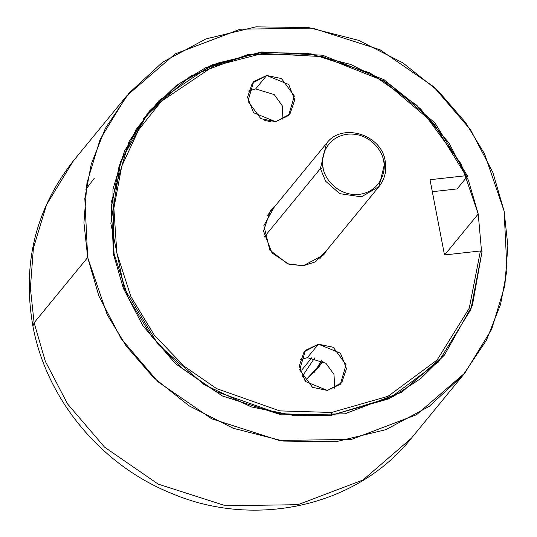 <?xml version="1.0" encoding="UTF-8"?>
<svg xmlns="http://www.w3.org/2000/svg" width="537" height="537" viewBox="0 0 537 537"><rect width="100%" height="100%" fill="white"/><g stroke="black" fill="none" stroke-linecap="round" stroke-linejoin="round"><path stroke-width="0.81" d="M34.12 322.764L30.374 288.067L33.401 248.161L46.585 204.584L73.327 160.932L46.585 204.584L33.401 248.161L30.374 288.067L34.12 322.764L87.679 257.478L83.94 222.774L86.96 182.869L100.144 139.298L126.886 95.646L175.27 53.875L240.308 29.199L312.628 28.132L380.048 49.766L433.648 86.712L470.654 129.92L492.926 172.599L504.122 211.122L484.609 153.965L465.559 122.557L438.507 91.283L402.716 62.762L358.635 40.349L308.433 27.528L255.954 26.85L205.926 38.939L162.664 62.164L128.887 93.243L105.353 128.37L91.23 164.228L84.819 198.468L87.679 257.478L107.192 314.635L126.242 346.043L153.293 377.31L189.084 405.838L233.165 428.251L283.368 441.072L335.847 441.75L385.875 429.66L429.137 406.435L462.914 375.356L486.448 340.223L500.571 304.372L506.982 270.131L504.122 211.122L507.861 245.825L504.84 285.731L491.657 329.302L464.914 372.953L416.531 414.725L351.493 439.4L279.173 440.461L211.753 418.826L158.153 381.888L121.147 338.679L98.875 296.001L87.679 257.478L34.12 322.764L45.316 361.287L67.581 403.972L104.587 447.18L158.193 484.119L225.607 505.753L297.934 504.686L362.965 480.011L411.355 438.246L362.965 480.011L297.934 504.686L225.607 505.753L158.193 484.119L104.587 447.18L67.581 403.972L45.316 361.287L34.12 322.764L32.918 326.154L34.12 322.764M304.949 381.022L317.844 368.281L323.052 361.233L304.949 381.022M321.603 360.421L314.407 372.222L321.603 360.421M444.173 355.373L401.891 392.07L344.962 413.826L281.569 414.879L222.432 395.991L175.404 363.65L142.929 325.778L123.389 288.362L113.569 254.598L123.376 288.329L142.876 325.697L175.277 363.536L222.217 395.883L281.247 414.826L344.579 413.893L401.528 392.285L444.448 355.038L420.625 378.652L392.728 396.85L331.436 415.282L331.571 412.456L279.743 410.892L216.559 388.593L183.99 366.093L154.294 335.122L130.887 296.578L116.831 253.008L113.871 208.208L121.765 166.181L138.533 130.035L161.248 101.386L213.37 66.246L262.439 53.452L261.472 51.975L211.82 64.923L159.073 100.479L136.083 129.477L119.113 166.054L111.125 208.584L114.126 253.92L128.343 298.015L152.038 337.021L182.083 368.362L215.042 391.124L278.985 413.698L331.436 415.282L388.687 398.87L438.434 361.972L470.889 309.446L482.072 251.39L480.42 250.96L469.251 308.198L437.152 359.944L388.056 396.286L331.571 412.456L331.436 415.282L294.894 415.725L251.517 406.972L203.852 384.432L158.193 344.6L124.208 288.362L110.844 223.365L120.677 161.436L148.454 112.213L176.378 85.403L206.007 67.528L261.472 51.975L322.509 55.21L384.076 79.724L434.977 122.973L467.586 176.149L457.094 188.937L432.319 191.696L457.094 188.937L467.586 176.149L434.977 122.973L384.076 79.724L322.509 55.21L261.472 51.975L262.439 53.452L213.37 66.246L161.248 101.386L138.533 130.035L121.765 166.181L113.871 208.208L116.831 253.008L130.887 296.578L154.294 335.122L183.99 366.093L216.559 388.593L279.743 410.892L331.571 412.456L388.056 396.286L437.152 359.944L469.251 308.198L480.42 250.96L444.502 254.961L430.016 179.72L465.928 175.72L433.648 123.322L383.391 80.751L322.65 56.627L262.439 53.452L322.65 56.627L383.391 80.751L433.648 123.322L465.928 175.72L467.586 176.149L465.928 175.72L430.016 179.72L444.502 254.961L480.42 250.96L482.072 251.39L472.426 305.244L444.448 355.038M481.535 251.249L478.232 214.001L444.643 254.947L478.232 214.001L481.535 251.249M147.903 112.884L124.49 151.112L112.945 189.266L113.569 254.598L111.072 202.919L129.048 141.546L149.655 110.783L179.23 83.571L217.116 63.232L260.922 52.646L306.875 53.237L350.836 64.467L389.432 84.094L420.773 109.071L461.142 163.953L478.232 214.001L468.439 180.311L448.979 142.976L416.645 105.171L369.805 72.824L310.869 53.821L247.597 54.633L190.635 76.093L148.178 112.548M264.741 120.422L271.078 121.771L264.741 120.422M275.582 121.704L289.96 114.039L294.746 99.902L288.718 84.477L266.681 75.482L255.639 88.947L274.206 94.559L282.247 105.735L282.965 119.57L282.247 105.735L274.206 94.559L255.639 88.947L248.248 91.082L255.639 88.947L266.681 75.482L281.489 78.556L294.33 96.016L288.611 115.536L275.582 121.704L260.774 118.63L247.933 101.178L253.652 81.658L266.681 75.482L252.303 83.148L247.517 97.291L253.545 112.71L275.582 121.704M303.318 265.734L323.717 254.867L326.926 250.061L315.347 261.888L303.318 265.734L287.577 263.788L269.809 250.067L263.855 225.634L274.38 206.953L270.292 211.041L263.506 231.105L272.051 252.981L288.893 264.238L303.318 265.734M318.428 344.204L304.049 351.869L299.263 366.006L305.291 381.431L327.328 390.419L341.707 382.76L346.493 368.617L340.465 353.192L318.428 344.204L307.386 357.662L318.428 344.204L333.235 347.278L346.076 364.73L340.357 384.25L327.328 390.419L312.521 387.352L299.68 369.892L305.399 350.372L318.428 344.204M299.995 359.803L307.386 357.662L325.952 363.274L333.994 374.45L334.719 388.285L333.994 374.45L325.952 363.274L307.386 357.662L299.995 359.803M330.879 415.953L331.436 415.282L330.879 415.953M143.077 119.066L158.992 103.695M383.532 160.939C386.445 169.605 381.404 191.494 359.119 194.394C336.686 196.475 323.596 176.599 323.12 167.665L320.408 168.578L325.61 181.197L339.693 193.656L361.414 196.851L379.048 186.527L361.414 196.851L339.693 193.656L325.61 181.197L320.408 168.578L264.197 237.099L320.408 168.578L326.503 143.419L320.408 168.578L323.12 167.665C323.596 176.599 336.686 196.475 359.119 194.394C381.404 191.494 386.445 169.605 383.532 160.939C383.056 151.998 369.966 132.122 347.533 134.203C325.247 137.103 320.206 158.992 323.12 167.665C320.206 158.992 325.247 137.103 347.533 134.203C369.966 132.122 383.056 151.998 383.532 160.939L385.204 161.181L383.532 160.939M385.143 161.369L379.048 186.527C384.848 179.09 386.902 170.645 385.204 161.181C381.861 134.612 341.915 121.993 326.503 143.419L267.084 215.847M301.908 369.852L311.957 357.602M302.069 376.679L314.608 357.964L302.069 376.679M126.886 95.646L73.327 160.932C35.496 209.094 22.024 264.17 32.918 326.154C46.43 399.588 101.54 465.653 172.236 493.678C255.719 529.005 357.306 506.196 411.355 438.246L464.914 372.953M85.913 189.386L94.344 178.177M379.048 186.527L319.629 258.955"/></g></svg>
